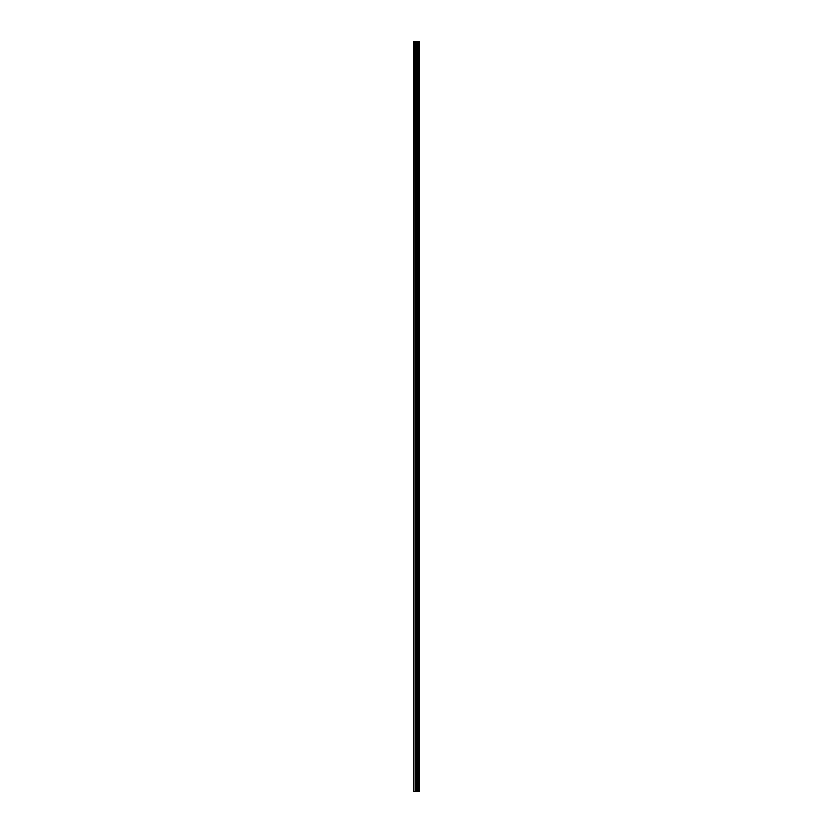 <?xml version="1.0" encoding="UTF-8"?>
<svg xmlns="http://www.w3.org/2000/svg" width="833" height="833" viewBox="0 0 833 833"><rect width="100%" height="100%" fill="white"/><g stroke="black" fill="none" stroke-linecap="round" stroke-linejoin="round"><path stroke-width="1.25" d="M419.259 41.65L419.291 791.35L419.259 41.65L413.709 41.65L413.709 791.35L414.063 41.65M414.063 791.35L419.259 791.35M417.448 41.65L417.448 791.35L417.427 41.65M419.197 791.35L419.197 41.65M418.697 791.35L418.697 41.65M418.593 791.35L418.593 41.65M417.989 791.35L417.989 41.65M417.885 791.35L417.885 41.65M417.156 791.35L417.156 41.65M416.896 791.35L416.896 41.65M416.562 791.35L416.562 41.65M416.302 791.35L416.302 41.65M415.667 791.35L415.667 41.65M415.282 791.35L415.282 41.65"/></g></svg>
